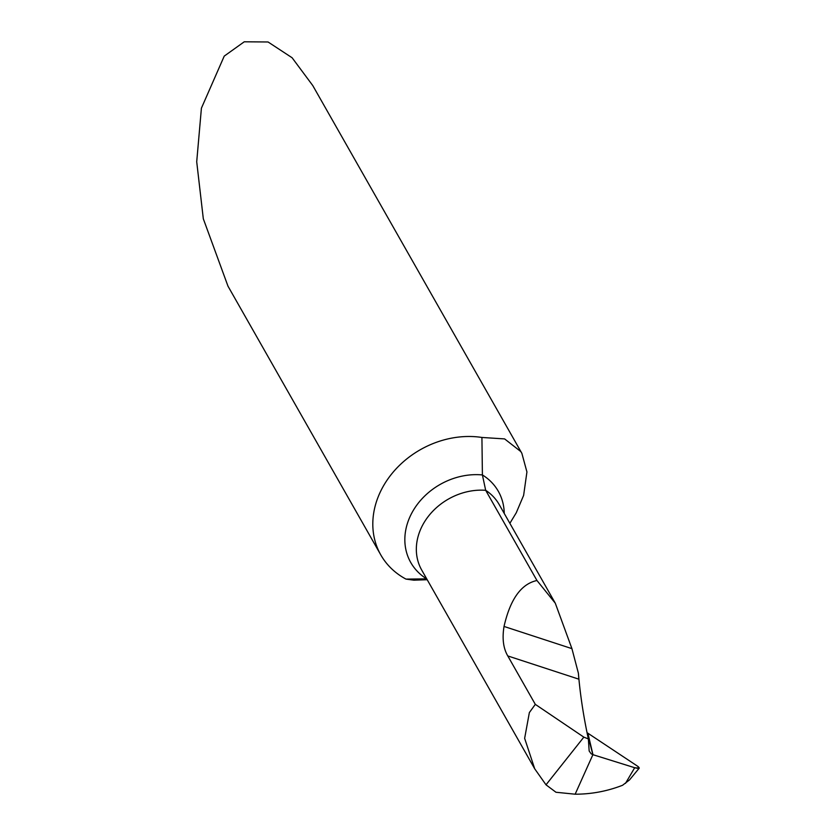 <?xml version="1.0" encoding="UTF-8"?>
<svg xmlns="http://www.w3.org/2000/svg" width="836" height="836" viewBox="0 0 836 836"><rect width="100%" height="100%" fill="white"/><g stroke="black" fill="none" stroke-linecap="round" stroke-linejoin="round"><path stroke-width="1.25" d="M546.012 784.816L555.971 792.256L575.147 794.2L592.891 754.678L591.136 753.779L589.161 750.989L588.356 738.899L583.841 737.143L546.012 784.816L534.726 768.827L524.642 738.345L529.366 712.565L535.312 704.361L507.786 655.936C503.303 648.308 502.06 638.474 504.035 626.446C510.232 599.193 521.215 583.883 536.963 580.508L485.674 490.304L482.403 474.942L481.923 437.458A86.421 71.906 150.4 0 0 382.251 488.109A86.421 71.906 150.4 0 0 380.788 554.905A86.421 71.906 150.4 0 0 405.972 579.097L426.673 578.867A64.132 53.347 -29.6 0 1 411.855 512.949A64.132 53.347 -29.6 0 1 482.403 474.942A64.132 53.347 150.4 0 1 504.233 513.419M586.956 732.2L592.891 754.678L587.394 732.89L637.69 766.267L639.195 768.19L634.702 767.72L592.891 754.678L575.147 794.2C591.47 794.2 607.27 791.222 622.559 785.276L629.529 779.904L639.195 768.19M481.923 437.458L504.61 438.91L520.786 451.555L521.863 453.311L312.769 85.565L292.109 57.757L268.053 41.978L244.248 41.8L224.236 56.106L201.413 108.168L196.711 161.787L203.315 218.792L227.988 286.173L380.788 554.905M521.863 453.311L526.931 471.953L523.618 495.403L516.24 512.813L509.866 523.326M583.841 737.143L535.312 704.361M578.846 679.177L578.397 673.252L578.92 679.198A2599.009 869.858 28.2 0 0 588.356 738.899M427.206 579.714L413.83 580.184L405.972 579.097M578.397 673.252L571.928 648.642L555.292 603.205L536.963 580.508M592.975 754.699L634.702 767.72C639.415 768.921 640.407 768.441 637.69 766.267L587.394 732.89L592.975 754.699L588.011 733.715M555.292 603.205L499.207 504.578A58.342 48.53 150.4 0 0 485.674 490.304A58.342 48.53 -29.6 0 0 422.713 524.987A58.342 48.53 -29.6 0 0 421.72 570.079L534.726 768.827M507.786 655.936L578.92 679.198M504.035 626.446L571.928 648.642M634.702 767.72L625.506 783.353M639.237 768.148L638.505 769.141"/></g></svg>
